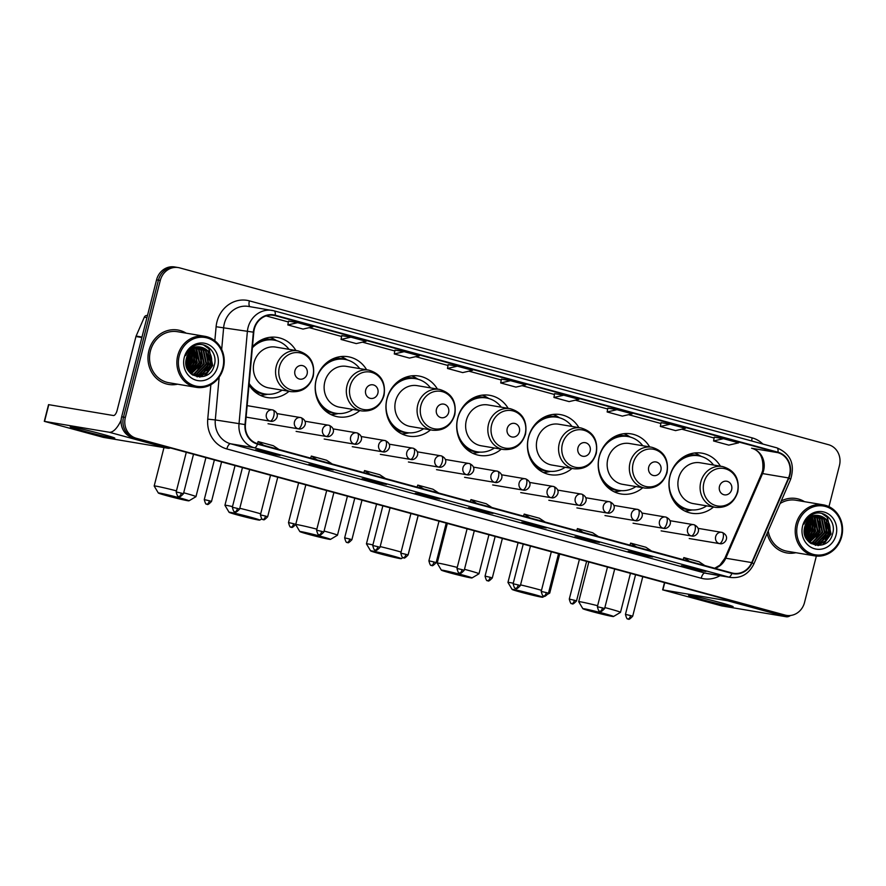 <?xml version="1.0" encoding="UTF-8"?>
<svg xmlns="http://www.w3.org/2000/svg" width="886" height="886" viewBox="0 0 886 886"><rect width="100%" height="100%" fill="white"/><g stroke="black" fill="none" stroke-linecap="round" stroke-linejoin="round"><path stroke-width="1.33" d="M720.407 466.18A30.478 27.82 99.6 0 0 701.9 453.156A30.478 27.82 99.6 0 0 669.982 475.882A30.478 27.82 99.6 0 0 691.789 513.26A30.478 27.82 99.6 0 0 713.54 507.002M649.659 446.898A30.478 27.82 99.6 0 0 631.142 433.874A30.478 27.82 99.6 0 0 599.224 456.6A30.478 27.82 99.6 0 0 621.031 493.978A30.478 27.82 99.6 0 0 642.782 487.721M578.901 427.617A30.478 27.82 99.6 0 0 560.395 414.593A30.478 27.82 99.6 0 0 528.466 437.319A30.478 27.82 99.6 0 0 550.272 474.697A30.478 27.82 99.6 0 0 572.035 468.439M508.143 408.335A30.478 27.82 99.6 0 0 489.637 395.3A30.478 27.82 99.6 0 0 457.719 418.037A30.478 27.82 99.6 0 0 479.525 455.415A30.478 27.82 99.6 0 0 501.277 449.158M437.396 389.054A30.478 27.82 99.6 0 0 418.879 376.018A30.478 27.82 99.6 0 0 386.96 398.755A30.478 27.82 99.6 0 0 408.767 436.133A30.478 27.82 99.6 0 0 430.518 429.876M366.638 369.772A30.478 27.82 99.6 0 0 348.132 356.737A30.478 27.82 99.6 0 0 316.202 379.474A30.478 27.82 99.6 0 0 338.009 416.841A30.478 27.82 99.6 0 0 359.771 410.595M249.01 384.967A30.478 27.82 99.6 0 0 267.262 397.559A30.478 27.82 99.6 0 0 289.013 391.313M295.88 350.479A30.478 27.82 99.6 0 0 277.373 337.455A30.478 27.82 99.6 0 0 252.455 346.814M809.283 533.272A23.003 20.998 99.6 0 0 809.715 531.943A23.003 20.998 99.6 0 1 809.283 533.272M190.944 364.755A23.003 20.998 99.6 0 0 191.376 363.437A23.003 20.998 99.6 0 1 190.944 364.755M828.964 506.648L839.441 465.538A17.255 15.749 99.6 0 0 828.488 444.694L179.736 267.893A17.255 15.749 99.6 0 0 178.341 267.583L174.642 266.963A17.255 15.749 99.6 0 0 156.567 279.832L121.659 416.808A17.255 15.749 99.6 0 0 132.601 437.651L781.352 614.452A17.255 15.749 99.6 0 0 782.748 614.762L784.608 615.072A17.255 15.749 99.6 0 1 783.213 614.762A17.255 15.749 99.6 0 0 784.608 615.072L786.458 615.382A17.255 15.749 99.6 0 0 804.521 602.513L816.36 556.076M178.341 267.583A17.255 15.749 99.6 0 0 160.277 280.452L125.358 417.428L123.508 417.118A17.255 15.749 99.6 0 0 134.462 437.961L783.213 614.762L134.462 437.961A17.255 15.749 99.6 0 1 123.508 417.118L158.428 280.142L123.508 417.118L121.659 416.808M176.491 267.273A17.255 15.749 99.6 0 0 158.428 280.142A17.255 15.749 99.6 0 1 176.491 267.273M810.269 519.783A23.003 20.998 99.6 0 0 809.992 518.576A23.003 20.998 99.6 0 1 810.269 519.783M191.93 351.266A23.003 20.998 99.6 0 0 191.642 350.059A23.003 20.998 99.6 0 1 191.93 351.266M148.903 350.59A27.599 25.196 99.6 0 0 168.65 384.446A27.599 25.196 99.6 0 0 177.577 384.203A27.599 25.196 99.6 0 1 168.65 384.446A27.599 25.196 99.6 0 1 148.903 350.59A27.599 25.196 99.6 0 1 177.809 330.013A27.599 25.196 99.6 0 0 148.903 350.59M767.121 533.461A27.599 25.196 99.6 0 0 786.99 552.964A27.599 25.196 99.6 0 0 795.927 552.709A27.599 25.196 99.6 0 1 786.99 552.964A27.599 25.196 99.6 0 1 767.121 533.461M254.326 329.038A18.396 16.801 -80.4 0 1 273.597 315.316A18.396 16.801 -80.4 0 1 275.081 315.637L777.864 452.657A18.396 16.801 -80.4 0 1 788.507 477.931L751.727 562.588A18.396 16.801 -80.4 0 1 733.497 573.286A18.396 16.801 -80.4 0 1 732.002 572.965L257.638 443.687A18.396 16.801 -80.4 0 1 245.422 424.604L253.784 332.195A18.396 16.801 -80.4 0 1 254.326 329.038M253.917 328.927A18.861 17.222 99.6 0 0 253.363 332.172L245.001 424.571A18.861 17.222 99.6 0 0 257.527 444.13L731.891 573.408A18.861 17.222 99.6 0 0 752.114 562.776L788.883 478.119A18.861 17.222 99.6 0 0 777.974 452.214L275.192 315.195A18.861 17.222 99.6 0 0 253.917 328.927M808.962 529.086A23.003 20.998 -80.4 0 1 808.608 530.725A23.003 20.998 -80.4 0 1 805.728 537.536M190.623 360.569A23.003 20.998 -80.4 0 1 190.257 362.208A23.003 20.998 -80.4 0 1 187.389 369.019M723.43 438.692L713.573 440.973L728.779 445.115L738.636 442.834L723.43 438.692L714.26 437.163M670.215 424.195L660.358 426.465L675.564 430.607L685.421 428.337L670.215 424.195L661.045 422.655M616.999 409.686L607.143 411.968L622.349 416.11L632.194 413.828L616.999 409.686L607.818 408.158M554.603 393.639L563.773 395.189L553.927 397.46L554.603 393.639M288.515 321.12L297.685 322.67L287.828 324.94L288.515 321.12M341.73 335.628L350.9 337.167L341.055 339.449L341.73 335.628M394.957 350.136L404.127 351.676L394.27 353.946L394.957 350.136M448.172 364.633L457.342 366.173L447.485 368.454L448.172 364.633M501.387 379.142L510.557 380.681L500.701 382.951L501.387 379.142M186.171 333.158A27.599 25.196 99.6 0 0 177.809 330.013A27.599 25.196 99.6 0 1 186.171 333.158M804.51 501.675A27.599 25.196 99.6 0 0 796.149 498.519A27.599 25.196 99.6 0 0 781.23 500.967A27.599 25.196 99.6 0 1 796.149 498.519L796.149 498.519A27.599 25.196 99.6 0 1 804.51 501.675M125.358 417.428A17.255 15.749 99.6 0 0 136.311 438.271L785.062 615.072A17.255 15.749 99.6 0 0 786.458 615.382M599.412 542.453L590.154 540.892L574.948 536.75L584.206 538.311L599.412 542.453A4.596 1.872 -74.8 0 1 599.335 542.442L584.173 538.3M652.628 556.962L643.369 555.4L628.163 551.258L637.422 552.82L652.628 556.962A4.596 1.872 -74.8 0 1 652.561 556.94L637.388 552.809M705.854 571.459L696.584 569.908L681.378 565.755L690.648 567.317L705.854 571.459A4.596 1.872 -74.8 0 1 705.777 571.448L690.604 567.317M439.755 498.951L430.496 497.389L415.29 493.247L424.549 494.798L439.755 498.951A4.596 1.872 -74.8 0 1 439.689 498.929L424.516 494.798M386.54 484.443L377.281 482.881L362.075 478.739L371.334 480.301L386.54 484.443A4.596 1.872 -74.8 0 1 386.462 484.42L371.3 480.29M333.324 469.934L324.066 468.384L308.86 464.242L318.118 465.792L333.324 469.934A4.596 1.872 -74.8 0 1 333.247 469.923L318.085 465.792M280.109 455.437L270.839 453.876L255.644 449.734L264.903 451.295L280.109 455.437A4.596 1.872 -74.8 0 1 280.031 455.415L264.859 451.284M546.197 527.956L536.938 526.395L521.732 522.253L530.991 523.803L546.197 527.956A4.596 1.872 -74.8 0 1 546.119 527.934L530.958 523.803M492.981 513.448L483.712 511.886L468.506 507.744L477.775 509.306L492.981 513.448A4.596 1.872 -74.8 0 1 492.904 513.437L477.731 509.295M447.485 368.454L462.691 372.596L472.548 370.326L457.342 366.173M394.27 353.946L409.476 358.088L419.333 355.818L404.127 351.676M341.055 339.449L356.261 343.591L366.106 341.309L350.9 337.167M287.828 324.94L303.034 329.083L312.891 326.812L297.685 322.67M553.927 397.46L569.122 401.602L578.979 399.331L563.773 395.189M500.701 382.951L515.907 387.104L525.763 384.823L510.557 380.681M483.712 511.886L483.944 510.989M536.938 526.395L537.16 525.498M270.839 453.876L271.072 452.979M324.066 468.384L324.287 467.476M377.281 482.881L377.514 481.984M430.496 497.389L430.729 496.492M696.584 569.908L696.817 569M643.369 555.4L643.601 554.503M590.154 540.892L590.386 539.995M607.143 411.968L607.829 408.147M660.358 426.465L661.045 422.644M713.573 440.973L714.26 437.152M491.896 507.523L486.181 503.724L470.975 499.582L470.289 501.631M476.69 503.381L470.975 499.582M438.681 493.026L432.966 489.227L417.76 485.085L417.073 487.134M423.475 488.873L417.76 485.085M385.465 478.518L379.751 474.719L364.545 470.577L363.858 472.626M370.259 474.375L364.545 470.577M332.25 464.009L326.524 460.222L311.318 456.068L310.643 458.128M317.044 459.867L311.318 456.068M279.024 449.512L273.309 445.713L258.103 441.571L257.427 443.62M263.818 445.37L258.103 441.571M545.123 522.031L539.397 518.232L524.191 514.09L523.515 516.139M529.917 517.889L524.191 514.09M598.338 536.528L592.612 532.73L577.417 528.588L576.731 530.648M583.132 532.386L577.417 528.588M651.553 551.037L645.839 547.238L630.633 543.096L629.946 545.145M636.347 546.895L630.633 543.096M704.769 565.534L699.054 561.746L683.848 557.593L683.161 559.653M689.563 561.392L683.848 557.593M814.046 532.065A27.599 25.196 99.6 0 0 814.932 522.784A27.599 25.196 99.6 0 1 814.046 532.065M814.622 520.016A27.599 25.196 99.6 0 0 814.024 517.147A27.599 25.196 99.6 0 1 814.622 520.016M195.706 363.548A27.599 25.196 99.6 0 0 196.581 354.278A27.599 25.196 99.6 0 1 195.706 363.548M196.282 351.498A27.599 25.196 99.6 0 0 195.684 348.63A27.599 25.196 99.6 0 1 196.282 351.498M83.251 430.928A23.003 0.853 14.3 0 1 70.293 426.764A23.003 0.853 14.3 0 1 101.779 434.051A23.003 0.853 14.3 0 1 114.77 438.105A23.003 0.853 14.3 0 1 83.251 430.928M121.116 420.13A23.003 9.358 105.2 0 1 109.155 432.224L44.3 421.337L103.341 437.374L167.941 448.25L109.155 432.224M170.389 447.951A23.003 9.358 105.2 0 1 167.941 448.25M44.3 421.337L48.553 404.636L113.408 415.523A5.748 2.337 -74.8 0 0 117.14 410.34L135.957 336.525A2.879 2.625 -80.4 0 1 136.123 336.06L144.318 317.188A2.879 2.625 -80.4 0 1 147.397 315.571M222.807 367.845A24.73 22.571 99.6 0 0 207.114 337.954A24.73 22.571 99.6 0 0 179.216 355.962A24.73 22.571 99.6 0 0 194.909 385.842A24.73 22.571 99.6 0 0 222.807 367.845M223.361 368.033A25.871 23.623 99.6 0 0 204.843 336.303A25.871 23.623 99.6 0 0 177.743 355.607A25.871 23.623 99.6 0 0 196.26 387.337A25.871 23.623 99.6 0 0 223.361 368.033M196.039 363.437A25.871 23.623 99.6 0 0 196.825 354.234M196.57 352.063A25.871 23.623 99.6 0 0 195.828 348.774M204.843 336.303L177.521 331.707A25.871 23.623 99.6 0 0 150.421 351.011A25.871 23.623 99.6 0 0 168.938 382.741L196.26 387.337M188.375 353.713L188.087 361.045L186.182 365.287M187.943 354.455L187.511 360.945L186.049 364.445M189.947 351.642L190.401 361.433L186.868 367.768M189.571 352.074L189.826 361.344L186.68 367.236M191.398 350.258L192.716 361.831L187.666 369.573M191.044 350.557L192.14 361.732L187.455 369.163M192.783 349.25L195.031 362.219L188.519 371.001M192.439 349.472L194.455 362.119L188.297 370.669M194.112 348.508L197.345 362.607L189.394 372.164M193.79 348.674L196.77 362.507L189.172 371.899M195.418 347.965L196.792 349.283L199.66 362.994L190.28 373.128M195.097 348.076L196.205 349.184L199.084 362.895L190.058 372.906M196.692 347.589L199.106 349.671L201.986 363.382L191.154 373.914M196.371 347.666L198.53 349.571L201.399 363.282L190.933 373.737M197.943 347.356L201.421 350.059L204.301 363.769L194.499 374.036L192.251 374.501M197.633 347.401L200.845 349.959L203.714 363.681L193.923 373.936L191.974 374.368M199.162 347.246L203.736 350.446L206.615 364.168L196.814 374.424L193.358 374.966M198.863 347.268L203.16 350.347L206.028 364.068L196.238 374.335L193.082 374.867M200.369 347.268L206.05 350.834L208.93 364.556L199.129 374.822L194.499 375.321M194.2 375.299L192.749 375.077M200.07 347.257L205.474 350.734L208.343 364.456L198.553 374.723L194.211 375.243M193.912 375.232L193.325 375.188M202.695 347.666A14.375 13.124 99.6 0 0 201.532 347.412A14.375 13.124 99.6 0 0 186.481 358.132C180.689 377.192 209.705 384.613 214.157 365.597C218.654 352.628 205.175 339.925 194.045 346.005C190.125 348.054 187.323 351.255 185.628 355.607C189.737 347.899 195.429 345.252 202.695 347.666C209.993 350.557 212.839 356.316 211.245 364.943L201.443 375.21L195.64 375.575L191.11 373.881M201.255 347.367L207.789 351.133L210.669 364.844L200.867 375.11L195.064 375.476L191.93 374.523M184.288 357.346A18.971 17.321 99.6 0 0 196.327 380.271A18.971 17.321 99.6 0 0 217.734 366.461A18.971 17.321 99.6 0 0 205.696 343.524A18.971 17.321 99.6 0 0 184.288 357.346M203.514 344.953L208.808 348.719L212.396 365.42L204.289 376.273M209.949 354.433L210.082 365.032L207.036 371.278M205.054 373.515L199.583 377.059M207.623 354.046L207.767 364.644L204.721 370.88M202.739 373.128L199.848 375.365M199.394 375.642L197.002 376.783M200.679 352.883L200.812 363.47L197.777 369.717M196.05 352.096L196.183 362.695L193.137 368.941M193.735 351.709L193.868 362.308L190.822 368.543M191.42 351.321L191.553 361.92L188.508 368.155M189.46 352.207L189.239 361.532L186.647 367.136M187.599 355.098L185.971 363.792M203.968 345.064L209.096 348.774L212.684 365.475L205.264 375.885M210.813 356.947L210.37 365.087L208.764 369.074M206.228 372.663L200.003 377.059M208.498 356.56L208.055 364.689L206.438 368.687M203.902 372.275L200.435 375.232M199.893 375.575L197.279 376.838M201.554 355.397L201.111 363.526L199.494 367.524M196.925 354.61L196.47 362.739L194.865 366.738M194.61 354.223L194.156 362.352L192.55 366.35M192.295 353.835L191.841 361.964L190.235 365.962M189.981 353.448L189.526 361.577L187.921 365.575M187.854 354.61L187.212 361.189L186.038 364.345M167.288 495.828A15.815 0.587 -165.7 0 0 188.962 500.823A15.815 0.587 -165.7 0 0 180.024 497.965A15.815 0.587 -165.7 0 0 158.339 493.015A15.815 0.587 -165.7 0 0 167.288 495.828M183.69 492.771A21.563 0.797 14.3 0 1 183.756 492.793A21.563 0.797 14.3 0 1 195.972 496.658A21.563 0.797 14.3 0 1 195.95 496.681L188.962 500.823M307.11 374.003A6.9 6.302 99.6 0 0 302.724 365.663A6.9 6.302 99.6 0 0 294.949 370.68A6.9 6.302 99.6 0 0 299.324 379.02A6.9 6.302 99.6 0 0 307.11 374.003M297.94 350.834L275.745 347.102A20.699 18.894 99.6 0 0 254.072 362.54A20.699 18.894 99.6 0 0 268.879 387.924L291.073 391.656C302.104 392.498 309.502 387.37 313.256 376.262C315.239 362.906 310.133 354.433 297.94 350.834A20.699 18.894 99.6 0 0 276.266 366.272A20.699 18.894 99.6 0 0 291.073 391.656M289.013 349.328A27.311 24.93 99.6 0 0 274.073 340.113A27.311 24.93 99.6 0 0 252.366 347.799M274.073 340.113L273.143 339.958A27.311 24.93 99.6 0 0 253.54 345.651M249.055 384.491A27.311 24.93 99.6 0 0 264.083 393.827L265.003 393.982A27.311 24.93 99.6 0 0 282.147 390.15M249.143 383.461A27.311 24.93 99.6 0 0 265.003 393.982M163.976 447.585L154.175 486.004A21.563 0.797 14.3 0 1 154.175 486.004A21.563 0.797 14.3 0 1 176.458 490.855M267.694 394.27L264.571 394.879A29.902 27.289 -80.4 0 1 260.34 395.344M270.108 337.289A29.902 27.289 -80.4 0 1 273.951 339.116L276.709 340.711M238.046 515.109A15.815 0.587 -165.7 0 0 259.72 520.104A15.815 0.587 -165.7 0 0 250.782 517.247A15.815 0.587 -165.7 0 0 229.086 512.296A15.815 0.587 -165.7 0 0 238.046 515.109M239.796 508.287A21.563 0.797 14.3 0 1 254.515 512.075A21.563 0.797 14.3 0 1 260.694 513.814M377.868 393.284A6.9 6.302 99.6 0 0 373.482 384.945A6.9 6.302 99.6 0 0 365.696 389.962A6.9 6.302 99.6 0 0 370.082 398.301A6.9 6.302 99.6 0 0 377.868 393.284M368.698 370.115L346.504 366.383A20.699 18.894 99.6 0 0 324.819 381.822A20.699 18.894 99.6 0 0 339.637 407.206L361.831 410.938C372.862 411.78 380.249 406.652 384.015 395.544C385.986 382.187 380.88 373.715 368.698 370.115A20.699 18.894 99.6 0 0 347.024 385.554A20.699 18.894 99.6 0 0 361.831 410.938M359.76 368.609A27.311 24.93 99.6 0 0 344.82 359.395A27.311 24.93 99.6 0 0 316.213 379.762A27.311 24.93 99.6 0 0 335.761 413.264A27.311 24.93 99.6 0 0 352.894 409.443M344.82 359.395L343.901 359.24A27.311 24.93 99.6 0 0 324.287 364.932M318.174 401.303A27.311 24.93 99.6 0 0 334.83 413.109L335.761 413.264M235.056 465.571L224.933 505.286A21.563 0.797 14.3 0 1 224.933 505.286A21.563 0.797 14.3 0 1 232.509 506.593M338.452 413.552L335.318 414.161A29.902 27.289 -80.4 0 1 331.087 414.626M340.855 356.571A29.902 27.289 -80.4 0 1 344.709 358.398L347.456 359.993M308.793 534.391A15.815 0.587 -165.7 0 0 330.467 539.386A15.815 0.587 -165.7 0 0 321.529 536.528A15.815 0.587 -165.7 0 0 299.845 531.578A15.815 0.587 -165.7 0 0 308.793 534.391M324.088 531.035A21.563 0.797 14.3 0 1 325.262 531.356A21.563 0.797 14.3 0 1 337.477 535.222A21.563 0.797 14.3 0 1 337.455 535.244L330.467 539.386M448.615 412.566A6.9 6.302 99.6 0 0 444.24 404.226A6.9 6.302 99.6 0 0 436.455 409.254A6.9 6.302 99.6 0 0 440.829 417.583A6.9 6.302 99.6 0 0 448.615 412.566M439.456 389.397L417.262 385.665A20.699 18.894 99.6 0 0 395.577 401.103A20.699 18.894 99.6 0 0 410.384 426.487L432.589 430.219C443.609 431.061 451.007 425.933 454.773 414.825C456.744 401.469 451.638 392.996 439.456 389.397A20.699 18.894 99.6 0 0 417.771 404.836A20.699 18.894 99.6 0 0 432.589 430.219M430.518 387.891A27.311 24.93 99.6 0 0 415.578 378.676A27.311 24.93 99.6 0 0 386.972 399.043A27.311 24.93 99.6 0 0 406.519 432.545A27.311 24.93 99.6 0 0 423.652 428.724M415.578 378.676L414.648 378.521A27.311 24.93 99.6 0 0 395.045 384.214M388.921 420.584A27.311 24.93 99.6 0 0 405.589 432.39L406.519 432.545M299.845 531.578L295.691 524.601A21.563 0.797 14.3 0 1 295.691 524.59A21.563 0.797 14.3 0 1 316.856 529.141M409.199 432.833L406.076 433.442A29.902 27.289 -80.4 0 1 401.845 433.907M411.613 375.852A29.902 27.289 -80.4 0 1 415.456 377.68L418.214 379.286M379.551 553.672A15.815 0.587 -165.7 0 0 401.225 558.667A15.815 0.587 -165.7 0 0 392.288 555.821A15.815 0.587 -165.7 0 0 370.603 550.859A15.815 0.587 -165.7 0 0 379.551 553.672M380.183 546.584A21.563 0.797 14.3 0 1 396.02 550.638A21.563 0.797 14.3 0 1 401.092 552.056M519.373 431.847A6.9 6.302 99.6 0 0 514.987 423.508A6.9 6.302 99.6 0 0 507.213 428.536A6.9 6.302 99.6 0 0 511.587 436.876A6.9 6.302 99.6 0 0 519.373 431.847M510.203 408.679L488.009 404.946A20.699 18.894 99.6 0 0 466.335 420.385A20.699 18.894 99.6 0 0 481.142 445.769L503.337 449.501C514.367 450.343 521.765 445.215 525.52 434.107C527.502 420.75 522.397 412.278 510.203 408.679A20.699 18.894 99.6 0 0 488.529 424.117A20.699 18.894 99.6 0 0 503.337 449.501M501.277 407.172A27.311 24.93 99.6 0 0 486.336 397.958A27.311 24.93 99.6 0 0 457.73 418.325A27.311 24.93 99.6 0 0 477.266 451.827A27.311 24.93 99.6 0 0 494.41 448.006M486.336 397.958L485.406 397.803A27.311 24.93 99.6 0 0 465.803 403.495M459.679 439.866A27.311 24.93 99.6 0 0 476.347 451.672L477.266 451.827M370.603 550.859L366.45 543.882A21.563 0.797 14.3 0 1 366.439 543.849A21.563 0.797 14.3 0 1 372.895 544.901M479.957 452.115L476.834 452.724A29.902 27.289 -80.4 0 1 472.603 453.2M482.372 395.134A29.902 27.289 -80.4 0 1 486.215 396.961L488.972 398.567M450.31 572.954A15.815 0.587 -165.7 0 0 471.983 577.949A15.815 0.587 -165.7 0 0 463.046 575.103A15.815 0.587 -165.7 0 0 441.35 570.141A15.815 0.587 -165.7 0 0 450.31 572.954M464.474 569.299A21.563 0.797 14.3 0 1 466.778 569.919A21.563 0.797 14.3 0 1 478.983 573.785A21.563 0.797 14.3 0 1 478.961 573.807L471.983 577.949M590.131 451.129A6.9 6.302 99.6 0 0 585.746 442.79A6.9 6.302 99.6 0 0 577.96 447.818A6.9 6.302 99.6 0 0 582.346 456.157A6.9 6.302 99.6 0 0 590.131 451.129M580.961 427.96L558.767 424.228A20.699 18.894 99.6 0 0 537.082 439.666A20.699 18.894 99.6 0 0 551.9 465.05L574.095 468.794C585.125 469.624 592.512 464.497 596.278 453.388C598.249 440.032 593.144 431.56 580.961 427.96A20.699 18.894 99.6 0 0 559.276 443.399A20.699 18.894 99.6 0 0 574.095 468.794M572.024 426.454A27.311 24.93 99.6 0 0 557.084 417.24A27.311 24.93 99.6 0 0 528.477 437.618A27.311 24.93 99.6 0 0 548.024 471.108A27.311 24.93 99.6 0 0 565.157 467.287M557.084 417.24L556.164 417.084A27.311 24.93 99.6 0 0 536.551 422.777M530.437 459.147A27.311 24.93 99.6 0 0 547.094 470.953L548.024 471.108M441.35 570.141L437.208 563.164A21.563 0.797 14.3 0 1 437.197 563.131A21.563 0.797 14.3 0 1 457.242 567.417M550.715 471.396L547.581 472.005A29.902 27.289 -80.4 0 1 543.351 472.482M553.119 414.415A29.902 27.289 -80.4 0 1 556.973 416.243L559.719 417.849M521.057 592.236A15.815 0.587 -165.7 0 0 542.73 597.23A15.815 0.587 -165.7 0 0 533.793 594.384A15.815 0.587 -165.7 0 0 512.108 589.423A15.815 0.587 -165.7 0 0 521.057 592.236M520.558 584.882A21.563 0.797 14.3 0 1 537.525 589.201A21.563 0.797 14.3 0 1 541.49 590.309M548.644 592.512A21.563 0.797 14.3 0 1 549.741 593.066A21.563 0.797 14.3 0 1 549.719 593.088L548.179 594.008M660.878 470.411A6.9 6.302 99.6 0 0 656.504 462.071A6.9 6.302 99.6 0 0 648.718 467.099A6.9 6.302 99.6 0 0 653.093 475.439A6.9 6.302 99.6 0 0 660.878 470.411M651.719 447.242L629.525 443.509A20.699 18.894 99.6 0 0 607.84 458.948A20.699 18.894 99.6 0 0 622.648 484.332L644.853 488.075C655.873 488.917 663.271 483.778 667.036 472.67C669.008 459.325 663.902 450.841 651.719 447.242A20.699 18.894 99.6 0 0 630.035 462.68A20.699 18.894 99.6 0 0 644.853 488.075M642.782 445.747A27.311 24.93 99.6 0 0 627.842 436.521A27.311 24.93 99.6 0 0 599.235 456.899A27.311 24.93 99.6 0 0 618.782 490.39A27.311 24.93 99.6 0 0 635.915 486.569M627.842 436.521L626.911 436.366A27.311 24.93 99.6 0 0 607.309 442.059M601.184 478.44A27.311 24.93 99.6 0 0 617.852 490.235L618.782 490.39M518.077 542.697L507.955 582.412A21.563 0.797 14.3 0 1 507.955 582.412A21.563 0.797 14.3 0 1 513.271 583.232M621.463 490.678L618.339 491.298A29.902 27.289 -80.4 0 1 614.109 491.763M623.877 433.697A29.902 27.289 -80.4 0 1 627.72 435.524L630.478 437.13M591.815 611.517A15.815 0.587 -165.7 0 0 613.489 616.512A15.815 0.587 -165.7 0 0 604.551 613.666A15.815 0.587 -165.7 0 0 582.866 608.715A15.815 0.587 -165.7 0 0 591.815 611.517M604.872 607.563A21.563 0.797 14.3 0 1 608.283 608.483A21.563 0.797 14.3 0 1 620.499 612.348A21.563 0.797 14.3 0 1 620.477 612.37L613.489 616.512M731.637 489.692A6.9 6.302 99.6 0 0 727.251 481.353A6.9 6.302 99.6 0 0 719.476 486.381A6.9 6.302 99.6 0 0 723.851 494.72A6.9 6.302 99.6 0 0 731.637 489.692M722.467 466.523L700.272 462.791A20.699 18.894 99.6 0 0 678.598 478.23A20.699 18.894 99.6 0 0 693.406 503.625L715.6 507.357C726.631 508.199 734.029 503.06 737.783 491.951C739.766 478.606 734.66 470.123 722.467 466.523A20.699 18.894 99.6 0 0 700.793 481.973A20.699 18.894 99.6 0 0 715.6 507.357M713.54 465.028A27.311 24.93 99.6 0 0 698.6 455.803A27.311 24.93 99.6 0 0 669.993 476.181A27.311 24.93 99.6 0 0 689.529 509.671A27.311 24.93 99.6 0 0 706.674 505.851M698.6 455.803L697.67 455.648A27.311 24.93 99.6 0 0 678.067 461.34M671.942 497.722A27.311 24.93 99.6 0 0 688.61 509.516L689.529 509.671M588.825 561.99L578.702 601.694A21.563 0.797 14.3 0 1 578.702 601.694A21.563 0.797 14.3 0 1 597.629 605.703M692.221 509.959L689.098 510.58A29.902 27.289 -80.4 0 1 684.867 511.045M694.635 452.979A29.902 27.289 -80.4 0 1 698.478 454.806L701.236 456.412M701.601 599.445A23.003 0.853 14.3 0 1 688.632 595.281A23.003 0.853 14.3 0 1 720.119 602.569A23.003 0.853 14.3 0 1 733.11 606.622A23.003 0.853 14.3 0 1 701.601 599.445M729.942 600.442A23.003 9.358 105.2 0 1 727.495 600.741L662.639 589.855L721.691 605.891L786.281 616.767L727.495 600.741M790.522 615.482A23.003 9.358 105.2 0 1 786.281 616.767M841.146 536.351A24.73 22.571 99.6 0 0 825.453 506.471A24.73 22.571 99.6 0 0 797.566 524.479A24.73 22.571 99.6 0 0 813.248 554.359A24.73 22.571 99.6 0 0 841.146 536.351M841.7 536.551A25.871 23.623 99.6 0 0 823.183 504.821A25.871 23.623 99.6 0 0 796.082 524.124A25.871 23.623 99.6 0 0 814.599 555.854A25.871 23.623 99.6 0 0 841.7 536.551M814.378 531.954A25.871 23.623 99.6 0 0 815.164 522.751M814.91 520.58A25.871 23.623 99.6 0 0 814.168 517.291M823.183 504.821L795.861 500.225A25.871 23.623 99.6 0 0 780.123 503.525M806.714 522.231L806.426 529.562L804.521 533.793M806.282 522.962L805.85 529.463L804.388 532.962M808.287 520.16L808.741 529.95L805.208 536.285M807.91 520.591L808.165 529.85L805.02 535.742M809.738 518.775L811.055 530.337L806.005 538.09M809.383 519.074L810.48 530.249L805.795 537.68M811.122 517.767L813.381 530.736L806.858 539.519M810.779 517.989L812.794 530.636L806.637 539.186M812.462 517.025L815.696 531.124L807.744 540.681M812.13 517.191L815.109 531.024L807.523 540.416M813.758 516.483L815.131 517.789L818.011 531.511L808.63 541.645M813.437 516.593L814.555 517.701L817.424 531.412L808.409 541.424M815.031 516.095L817.446 518.188L820.325 531.899L809.494 542.431M814.71 516.184L816.87 518.088L819.738 531.799L809.272 542.243M816.283 515.862L819.76 518.576L822.64 532.287L812.839 542.553L810.59 543.018M815.973 515.918L819.185 518.476L822.064 532.187L812.263 542.453L810.313 542.874M817.501 515.763L822.075 518.963L824.955 532.674L815.153 542.941L811.709 543.483M817.202 515.785L821.499 518.864L824.379 532.586L814.577 542.841L811.421 543.373M818.708 515.785L824.39 519.351L827.269 533.073L817.479 543.328L812.839 543.838M812.54 543.816L811.1 543.594M818.409 515.774L823.814 519.251L826.693 532.973L816.892 543.24L812.551 543.76M812.252 543.749L811.665 543.705M821.045 516.184A14.375 13.124 99.6 0 0 819.882 515.929A14.375 13.124 99.6 0 0 804.82 526.649C799.028 545.71 828.045 553.13 832.497 534.114C837.004 521.145 823.515 508.431 812.384 514.522C808.464 516.571 805.662 519.772 803.967 524.113C808.087 516.416 813.769 513.769 821.045 516.184C828.332 519.074 831.179 524.833 829.584 533.461L819.794 543.727L813.979 544.093L809.45 542.398M819.605 515.885L826.129 519.639L829.008 533.361L819.207 543.627L813.403 543.993L810.269 543.04M802.627 525.863A18.971 17.321 99.6 0 0 814.677 548.788A18.971 17.321 99.6 0 0 836.085 534.978A18.971 17.321 99.6 0 0 824.035 512.042A18.971 17.321 99.6 0 0 802.627 525.863M768.228 530.891A25.871 23.623 99.6 0 0 787.277 551.258L814.599 555.854M821.865 513.47L827.147 517.236L830.736 533.937L822.629 544.79M828.288 522.95L828.421 533.549L825.375 539.795M823.393 542.033L817.933 545.577M825.973 522.563L826.106 533.162L823.061 539.397M821.078 541.645L818.199 543.882M817.734 544.159L815.341 545.3M819.018 521.389L819.162 531.988L816.117 538.234M814.389 520.614L814.522 531.212L811.487 537.448M812.074 520.226L812.207 530.825L809.162 537.06M809.76 519.838L809.893 530.437L806.847 536.672M807.799 520.724L807.578 530.038L804.986 535.642M805.939 523.615L804.322 532.309M822.308 513.581L827.446 517.291L831.024 533.992L823.603 544.403M829.163 525.464L828.709 533.593L827.103 537.592M824.567 541.18L818.343 545.577M826.848 525.077L826.394 533.206L824.788 537.204M822.252 540.792L818.786 543.749M818.232 544.082L815.618 545.355M819.893 523.903L819.45 532.043L817.833 536.03M815.264 523.128L814.821 531.257L813.204 535.255M812.949 522.74L812.506 530.869L810.889 534.867M810.635 522.352L810.181 530.481L808.575 534.48M808.32 521.965L807.866 530.094L806.26 534.092M806.194 523.128L805.551 529.706L804.377 532.851M132.601 437.651L136.311 438.271M156.567 279.832L160.277 280.452M781.352 614.452L785.062 615.072M788.507 477.931L762.569 473.567A18.396 16.801 99.6 0 0 763.61 470.532A18.396 16.801 99.6 0 0 751.937 448.305L751.76 448.261A10.355 4.208 -74.8 0 0 751.937 448.305L777.864 452.657M715.046 568.336A18.396 16.801 99.6 0 0 725.8 558.224L762.569 473.567A10.355 1.107 -156.5 0 0 761.617 473.633L762.702 470.466C763.843 458.128 760.199 450.719 751.76 448.261A10.355 4.208 -74.8 0 1 751.605 448.205M275.081 315.637L272.08 315.139M214.833 340.778L216.106 326.735A28.751 26.248 -80.4 0 1 249.387 300.863L752.17 437.883A5.748 2.337 -74.8 0 0 751.771 441.018M752.17 437.883A28.751 26.248 -80.4 0 1 762.89 444.041M731.891 573.408A5.748 2.337 105.2 0 1 728.646 577.041L254.282 447.762A23.003 20.998 -80.4 0 1 239.01 423.918L247.371 331.508A23.003 20.998 -80.4 0 1 248.047 327.554A23.003 20.998 -80.4 0 1 272.135 310.399A23.003 20.998 -80.4 0 1 273.995 310.809A5.748 2.337 105.2 0 1 274.084 310.831A5.748 2.337 105.2 0 1 275.192 315.195M777.974 452.214A5.748 2.337 -74.8 0 0 776.867 447.851L274.084 310.831L248.423 306.412A23.003 20.998 99.6 0 0 224.335 323.567A23.003 20.998 99.6 0 0 223.66 327.521L221.677 349.461M253.363 332.172L216.106 326.735M245.001 424.571L215.298 419.931A23.003 20.998 99.6 0 0 230.57 443.775L254.282 447.762A5.748 2.337 -74.8 0 0 257.527 444.13M730.507 577.45A23.003 20.998 -80.4 0 1 728.646 577.041L704.935 573.054A23.003 20.998 99.6 0 0 706.795 573.463L730.507 577.45C741.028 578.514 748.803 574.039 753.831 564.039L790.611 479.381C795.207 464.198 790.622 453.687 776.867 447.851A5.748 2.337 -74.8 0 0 776.778 447.84L274.173 310.864M752.114 562.776A5.748 0.62 23.5 0 1 753.831 564.039M788.883 478.119A5.748 0.62 23.5 0 1 790.611 479.381M720.008 575.678A28.751 26.248 -80.4 0 1 701.203 578.226L226.838 448.947A28.751 26.248 -80.4 0 1 207.745 419.144L210.857 384.723M219.163 377.17L215.298 419.931L207.745 419.144M226.838 448.947A5.748 2.337 -74.8 0 1 230.57 443.775L704.935 573.054A5.748 2.337 -74.8 0 0 701.203 578.226M249.387 300.863A5.748 2.337 -74.8 0 0 249.885 306.656M751.727 562.588L725.8 558.224A10.355 1.107 -156.5 0 0 724.848 558.291L761.617 473.633M714.105 437.994L681.766 429.178L714.105 438.005M628.528 414.681L660.89 423.497L628.551 414.67M575.313 400.173L607.674 408.989L575.335 400.173M522.098 385.676L554.459 394.491L522.109 385.665M468.882 371.168L501.232 379.983L468.893 371.168M415.656 356.659L448.017 365.486L415.678 356.659M362.44 342.162L394.802 350.978L362.463 342.162M309.225 327.654L341.586 336.481L309.247 327.654M288.371 321.961L266.11 315.903M141.871 337.522L135.957 336.525M48.808 404.647L44.555 421.359M136.123 336.06L141.993 337.045M146.932 317.631L144.318 317.188M191.442 362.319A23.003 20.998 99.6 0 0 192.173 355.153M192.849 353.813A23.579 21.519 99.6 0 0 192.107 349.704M312.913 376.085A19.016 17.355 99.6 0 0 300.841 353.104A19.016 17.355 99.6 0 0 279.389 366.948A19.016 17.355 99.6 0 0 291.45 389.94A19.016 17.355 99.6 0 0 312.913 376.085M252.698 389.762A27.566 25.162 99.6 0 0 265.933 394.115M274.992 340.279A27.566 25.162 99.6 0 0 261.06 340.069M383.66 395.366A19.016 17.355 99.6 0 0 371.599 372.386A19.016 17.355 99.6 0 0 350.136 386.23A19.016 17.355 99.6 0 0 362.208 409.221A19.016 17.355 99.6 0 0 383.66 395.366M323.456 409.044A27.566 25.162 99.6 0 0 336.691 413.397M345.75 359.561A27.566 25.162 99.6 0 0 331.818 359.351M454.418 414.659A19.016 17.355 99.6 0 0 442.347 391.667A19.016 17.355 99.6 0 0 420.894 405.522A19.016 17.355 99.6 0 0 432.966 428.503A19.016 17.355 99.6 0 0 454.418 414.659M394.215 428.326A27.566 25.162 99.6 0 0 407.449 432.678M416.498 378.854A27.566 25.162 99.6 0 0 402.576 378.632M525.176 433.941A19.016 17.355 99.6 0 0 513.105 410.949A19.016 17.355 99.6 0 0 491.652 424.804A19.016 17.355 99.6 0 0 503.713 447.784A19.016 17.355 99.6 0 0 525.176 433.941M464.962 447.607A27.566 25.162 99.6 0 0 478.196 451.96M487.256 398.135A27.566 25.162 99.6 0 0 473.323 397.914M595.924 453.222A19.016 17.355 99.6 0 0 583.863 430.242A19.016 17.355 99.6 0 0 562.4 444.085A19.016 17.355 99.6 0 0 574.471 467.066A19.016 17.355 99.6 0 0 595.924 453.222M535.72 466.889A27.566 25.162 99.6 0 0 548.955 471.241M558.014 417.417A27.566 25.162 99.6 0 0 544.082 417.195M666.682 472.504A19.016 17.355 99.6 0 0 654.61 449.523A19.016 17.355 99.6 0 0 633.158 463.367A19.016 17.355 99.6 0 0 645.23 486.348A19.016 17.355 99.6 0 0 666.682 472.504M606.478 486.17A27.566 25.162 99.6 0 0 619.713 490.523M628.761 436.698A27.566 25.162 99.6 0 0 614.829 436.477M737.44 491.785A19.016 17.355 99.6 0 0 725.368 468.805A19.016 17.355 99.6 0 0 703.916 482.648A19.016 17.355 99.6 0 0 715.977 505.629A19.016 17.355 99.6 0 0 737.44 491.785M677.225 505.452A27.566 25.162 99.6 0 0 690.46 509.815M699.519 455.98A27.566 25.162 99.6 0 0 685.587 455.758M181.309 493.125L176.181 491.94C177.156 495.617 177.964 497.101 178.595 496.404L178.828 496.47A3.732 1.517 105.2 0 0 178.883 496.492A3.732 1.517 -74.8 0 0 181.309 493.125L183.435 493.79L193.513 454.252M247.139 405.633L272.988 410.008A5.748 2.337 105.2 0 0 272.888 409.985A5.748 5.25 99.6 0 0 266.409 414.172A5.748 5.25 99.6 0 0 270.053 421.127A5.748 2.337 -74.8 0 0 273.785 415.944A5.748 2.337 105.2 0 0 272.988 410.008C281.826 414.139 275.125 422.655 270.518 421.227A5.748 5.25 99.6 0 1 270.053 421.127M209.395 500.778L204.267 499.593C205.242 503.27 206.039 504.754 206.671 504.056L206.903 504.123A3.732 1.517 105.2 0 0 206.97 504.145A3.732 1.517 -74.8 0 0 209.395 500.778L211.51 501.443L221.589 461.905M276.864 413.563L301.063 417.66A5.748 2.337 105.2 0 0 300.974 417.638A5.748 5.25 99.6 0 0 294.484 421.825A5.748 5.25 99.6 0 0 298.128 428.78A5.748 2.337 -74.8 0 0 301.871 423.597A5.748 2.337 105.2 0 0 301.063 417.66C309.912 421.791 303.2 430.308 298.593 428.879A5.748 5.25 99.6 0 1 298.128 428.78M237.47 508.431L232.342 507.246C233.317 510.912 234.114 512.407 234.746 511.709L234.978 511.776A3.732 1.517 105.2 0 0 235.045 511.787A3.732 1.517 -74.8 0 0 237.47 508.431L239.585 509.096L249.664 469.558M304.939 421.215L329.138 425.313A5.748 2.337 105.2 0 0 329.049 425.291A5.748 5.25 99.6 0 0 322.559 429.477A5.748 5.25 99.6 0 0 326.214 436.433A5.748 2.337 -74.8 0 0 329.946 431.249A5.748 2.337 105.2 0 0 329.138 425.313C337.987 429.444 331.275 437.961 326.679 436.532A5.748 5.25 99.6 0 1 326.214 436.433M265.545 516.073L260.418 514.899C261.392 518.565 262.201 520.06 262.832 519.362L263.064 519.429A3.732 1.517 105.2 0 0 263.12 519.44A3.732 1.517 -74.8 0 0 265.545 516.073L267.661 516.748L277.75 477.211M333.025 428.868L357.224 432.966A5.748 2.337 105.2 0 0 357.124 432.944A5.748 5.25 99.6 0 0 350.646 437.13A5.748 5.25 99.6 0 0 354.289 444.074A5.748 2.337 -74.8 0 0 358.022 438.902A5.748 2.337 105.2 0 0 357.224 432.966C366.062 437.097 359.362 445.614 354.754 444.185A5.748 5.25 99.6 0 1 354.289 444.074M293.631 523.726L288.504 522.552C289.478 526.218 290.276 527.713 290.907 527.015L291.14 527.081A3.732 1.517 105.2 0 0 291.195 527.092A3.732 1.517 -74.8 0 0 293.631 523.726L295.747 524.401L305.825 484.863M361.1 436.51L385.299 440.619A5.748 2.337 105.2 0 0 385.211 440.597A5.748 5.25 99.6 0 0 378.721 444.783A5.748 5.25 99.6 0 0 382.364 451.727A5.748 2.337 -74.8 0 0 386.108 446.555A5.748 2.337 105.2 0 0 385.299 440.619C394.148 444.75 387.437 453.267 382.83 451.838A5.748 5.25 99.6 0 1 382.364 451.727M321.707 531.379L316.579 530.205C317.553 533.87 318.351 535.354 318.982 534.668L319.215 534.734A3.732 1.517 105.2 0 0 319.281 534.745A3.732 1.517 -74.8 0 0 321.707 531.379L323.822 532.054L333.9 492.505M389.175 444.163L413.374 448.272A5.748 2.337 105.2 0 0 413.286 448.25A5.748 5.25 99.6 0 0 406.796 452.436A5.748 5.25 99.6 0 0 410.451 459.38A5.748 2.337 -74.8 0 0 414.183 454.208A5.748 2.337 105.2 0 0 413.374 448.272C422.223 452.403 415.512 460.908 410.916 459.491A5.748 5.25 99.6 0 1 410.451 459.38M349.782 539.031L344.654 537.857C345.629 541.523 346.437 543.007 347.068 542.321L347.301 542.387A3.732 1.517 105.2 0 0 347.356 542.398A3.732 1.517 -74.8 0 0 349.782 539.031L351.897 539.707L361.986 500.158M417.262 451.816L441.461 455.925A5.748 2.337 105.2 0 0 441.361 455.902A5.748 5.25 99.6 0 0 434.882 460.089A5.748 5.25 99.6 0 0 438.526 467.033A5.748 2.337 -74.8 0 0 442.258 461.861A5.748 2.337 105.2 0 0 441.461 455.925C450.298 460.055 443.598 468.561 438.991 467.143A5.748 5.25 99.6 0 1 438.526 467.033M377.868 546.684L372.74 545.51C373.715 549.176 374.512 550.66 375.143 549.962L375.376 550.04A3.732 1.517 105.2 0 0 375.431 550.051A3.732 1.517 -74.8 0 0 377.868 546.684L379.983 547.36L390.061 507.811M445.337 459.469L469.536 463.577A5.748 2.337 105.2 0 0 469.447 463.555A5.748 5.25 99.6 0 0 462.957 467.742A5.748 5.25 99.6 0 0 466.601 474.686A5.748 2.337 -74.8 0 0 470.344 469.514A5.748 2.337 105.2 0 0 469.536 463.577C478.385 467.708 471.673 476.214 467.066 474.785A5.748 5.25 99.6 0 1 466.601 474.686M405.943 554.337L400.815 553.163C401.79 556.829 402.587 558.313 403.219 557.615L403.451 557.693A3.732 1.517 105.2 0 0 403.518 557.704A3.732 1.517 -74.8 0 0 405.943 554.337L408.058 555.013L418.137 515.464M473.412 467.121L497.611 471.23A5.748 2.337 105.2 0 0 497.522 471.208A5.748 5.25 99.6 0 0 491.032 475.394A5.748 5.25 99.6 0 0 494.687 482.338A5.748 2.337 -74.8 0 0 498.419 477.166A5.748 2.337 105.2 0 0 497.611 471.23C506.46 475.361 499.748 483.867 495.152 482.438A5.748 5.25 99.6 0 1 494.687 482.338M434.018 561.99L428.89 560.816C429.865 564.482 430.674 565.966 431.294 565.268L431.537 565.346A3.732 1.517 105.2 0 0 431.593 565.357A3.732 1.517 -74.8 0 0 434.018 561.99L436.133 562.665L446.223 523.117M501.498 474.774L525.697 478.872A5.748 2.337 105.2 0 0 525.597 478.861A5.748 5.25 99.6 0 0 519.118 483.047A5.748 5.25 99.6 0 0 522.762 489.991A5.748 2.337 -74.8 0 0 526.494 484.819A5.748 2.337 105.2 0 0 525.697 478.872C534.535 483.014 527.823 491.52 523.227 490.091A5.748 5.25 99.6 0 1 522.762 489.991M462.104 569.643L456.977 568.469C457.951 572.135 458.749 573.619 459.38 572.921L459.612 572.998A3.732 1.517 105.2 0 0 459.668 573.009A3.732 1.517 -74.8 0 0 462.104 569.643L464.22 570.318L474.298 530.769M529.573 482.427L553.772 486.525A5.748 2.337 105.2 0 0 553.684 486.514A5.748 5.25 99.6 0 0 547.194 490.7A5.748 5.25 99.6 0 0 550.837 497.644A5.748 2.337 -74.8 0 0 554.581 492.472A5.748 2.337 105.2 0 0 553.772 486.525C562.621 490.667 555.91 499.172 551.302 497.744A5.748 5.25 99.6 0 1 550.837 497.644M490.18 577.295L485.052 576.121C486.026 579.787 486.824 581.271 487.455 580.574L487.688 580.651A3.732 1.517 105.2 0 0 487.754 580.662A3.732 1.517 -74.8 0 0 490.18 577.295L492.295 577.971L502.373 538.422M557.648 490.08L581.847 494.178A5.748 2.337 105.2 0 0 581.759 494.166A5.748 5.25 99.6 0 0 575.269 498.353A5.748 5.25 99.6 0 0 578.923 505.297A5.748 2.337 -74.8 0 0 582.656 500.114A5.748 2.337 105.2 0 0 581.847 494.178C590.696 498.32 583.985 506.825 579.389 505.397A5.748 5.25 99.6 0 1 578.923 505.297M518.255 584.948L513.127 583.774C514.101 587.44 514.91 588.924 515.53 588.226L515.774 588.304A3.732 1.517 105.2 0 0 515.829 588.315A3.732 1.517 -74.8 0 0 518.255 584.948L520.37 585.613L530.459 546.075M585.735 497.733L609.933 501.83A5.748 2.337 105.2 0 0 609.834 501.808A5.748 5.25 99.6 0 0 603.355 506.006A5.748 5.25 99.6 0 0 606.999 512.95A5.748 2.337 -74.8 0 0 610.731 507.767A5.748 2.337 105.2 0 0 609.933 501.83C618.771 505.972 612.06 514.478 607.464 513.049A5.748 5.25 99.6 0 1 606.999 512.95M546.341 592.601L541.213 591.427C542.188 595.093 542.985 596.577 543.616 595.879L543.849 595.957A3.732 1.517 105.2 0 0 543.904 595.968A3.732 1.517 -74.8 0 0 546.341 592.601L548.456 593.266L558.534 553.728M613.81 505.385L638.009 509.483A5.748 2.337 105.2 0 0 637.92 509.461A5.748 5.25 99.6 0 0 631.43 513.647A5.748 5.25 99.6 0 0 635.074 520.603A5.748 2.337 -74.8 0 0 638.817 515.419A5.748 2.337 105.2 0 0 638.009 509.483C646.858 513.625 640.146 522.131 635.539 520.702A5.748 5.25 99.6 0 1 635.074 520.603M574.416 600.254L569.288 599.08C570.263 602.746 571.06 604.23 571.692 603.532L571.924 603.61A3.732 1.517 105.2 0 0 571.991 603.621A3.732 1.517 -74.8 0 0 574.416 600.254L576.531 600.918L586.61 561.381M641.885 513.038L666.084 517.136A5.748 2.337 105.2 0 0 665.995 517.114A5.748 5.25 99.6 0 0 659.505 521.3A5.748 5.25 99.6 0 0 663.16 528.255A5.748 2.337 -74.8 0 0 666.892 523.072A5.748 2.337 105.2 0 0 666.084 517.136C674.933 521.278 668.221 529.784 663.625 528.355A5.748 5.25 99.6 0 1 663.16 528.255M602.491 607.907L597.363 606.733C598.338 610.399 599.146 611.883 599.767 611.185L600.01 611.262A3.732 1.517 105.2 0 0 600.066 611.274A3.732 1.517 -74.8 0 0 602.491 607.907L604.606 608.571L614.696 569.033M669.971 520.691L694.17 524.789A5.748 2.337 105.2 0 0 694.07 524.767A5.748 5.25 99.6 0 0 687.591 528.953A5.748 5.25 99.6 0 0 691.235 535.908A5.748 2.337 -74.8 0 0 694.967 530.725A5.748 2.337 105.2 0 0 694.17 524.789C703.008 528.931 696.296 537.437 691.7 536.008A5.748 5.25 99.6 0 1 691.235 535.908M630.577 615.56L625.45 614.386C626.424 618.051 627.222 619.535 627.853 618.838L628.085 618.915A3.732 1.517 105.2 0 0 628.141 618.926A3.732 1.517 -74.8 0 0 630.577 615.56L632.693 616.224L642.771 576.686M698.046 528.344L722.245 532.442A5.748 2.337 105.2 0 0 722.156 532.42A5.748 5.25 99.6 0 0 715.667 536.606A5.748 5.25 99.6 0 0 719.31 543.561A5.748 2.337 -74.8 0 0 723.054 538.378A5.748 2.337 105.2 0 0 722.245 532.442C731.094 536.584 724.383 545.089 719.775 543.661A5.748 5.25 99.6 0 1 719.31 543.561M664.733 582.667L662.894 589.877M809.782 530.836A23.003 20.998 99.6 0 0 810.524 523.659M811.188 522.33A23.579 21.519 99.6 0 0 810.446 518.221M714.703 568.247L719.864 565.179L724.848 558.291M288.36 321.972L266.099 315.903M195.064 375.476L195.64 375.575M205.917 457.63L195.972 496.658M158.339 493.015L154.186 486.037M259.72 520.104L261.846 518.842M229.086 512.296L224.944 505.319M347.423 496.193L337.477 535.222M401.225 558.667L403.086 557.571M418.181 515.475L408.236 554.503M376.561 504.134L366.439 543.849M488.939 534.756L478.983 573.785M447.319 523.416L437.197 563.131M542.73 597.23L544.68 596.079M559.686 554.049L549.741 593.066M512.108 589.423L507.955 582.445M630.444 573.331L620.499 612.348M582.866 608.715L578.713 601.727M176.181 491.94L186.293 452.281M183.435 493.79C180.799 496.548 179.371 497.467 179.16 496.548L178.828 496.47M246.098 417.118L270.518 421.227M204.267 499.593L214.379 459.934M211.51 501.443C208.874 504.2 207.446 505.12 207.235 504.2L206.903 504.123M268.037 423.729L298.593 428.879M232.342 507.246L242.454 467.586M239.585 509.096C236.95 511.853 235.532 512.772 235.311 511.853L234.978 511.776M296.112 431.382L326.679 436.532M260.418 514.899L270.529 475.239M267.661 516.748C265.036 519.506 263.607 520.425 263.397 519.506L263.064 519.429M324.187 439.035L354.754 444.185M288.504 522.552L298.615 482.892M295.747 524.401C293.111 527.159 291.682 528.078 291.472 527.159L291.14 527.081M352.274 446.688L382.83 451.838M316.579 530.205L326.69 490.545M323.822 532.054C321.186 534.812 319.768 535.731 319.547 534.812L319.215 534.734M380.349 454.341L410.916 459.491M344.654 537.857L354.765 498.198M351.897 539.707C349.272 542.465 347.844 543.384 347.633 542.465L347.301 542.387M408.424 461.994L438.991 467.143M372.74 545.51L382.852 505.851M379.983 547.36C377.347 550.117 375.919 551.037 375.708 550.117L375.376 550.04M436.51 469.646L467.066 474.785M400.815 553.163L410.927 513.503M408.058 555.013C405.423 557.77 404.005 558.689 403.783 557.77L403.451 557.693M464.585 477.299L495.152 482.438M428.89 560.816L439.002 521.156M436.133 562.665C433.509 565.423 432.08 566.342 431.87 565.423L431.537 565.346M492.66 484.952L523.227 490.091M456.977 568.469L467.088 528.809M464.22 570.318C461.584 573.076 460.155 573.995 459.945 573.076L459.612 572.998M520.746 492.605L551.302 497.744M485.052 576.121L495.163 536.462M492.295 577.971C489.659 580.729 488.241 581.648 488.02 580.718L487.688 580.651M548.822 500.258L579.389 505.397M513.127 583.774L523.238 544.115M520.37 585.613C517.745 588.382 516.316 589.301 516.106 588.37L515.774 588.304M576.897 507.911L607.464 513.049M541.213 591.427L551.325 551.768M548.456 593.266C545.82 596.034 544.392 596.954 544.181 596.023L543.849 595.957M604.983 515.563L635.539 520.702M569.288 599.08L579.4 559.42M576.531 600.918C573.895 603.687 572.478 604.606 572.256 603.676L571.924 603.61M633.058 523.216L663.625 528.355M597.363 606.733L607.475 567.062M604.606 608.571C601.982 611.34 600.553 612.259 600.331 611.329L600.01 611.262M661.133 530.869L691.7 536.008M625.45 614.386L635.561 574.715M632.693 616.224C630.057 618.993 628.628 619.912 628.418 618.982L628.085 618.915M689.219 538.522L719.775 543.661M662.639 589.855L664.489 582.6M813.403 543.993L813.979 544.093"/></g></svg>

